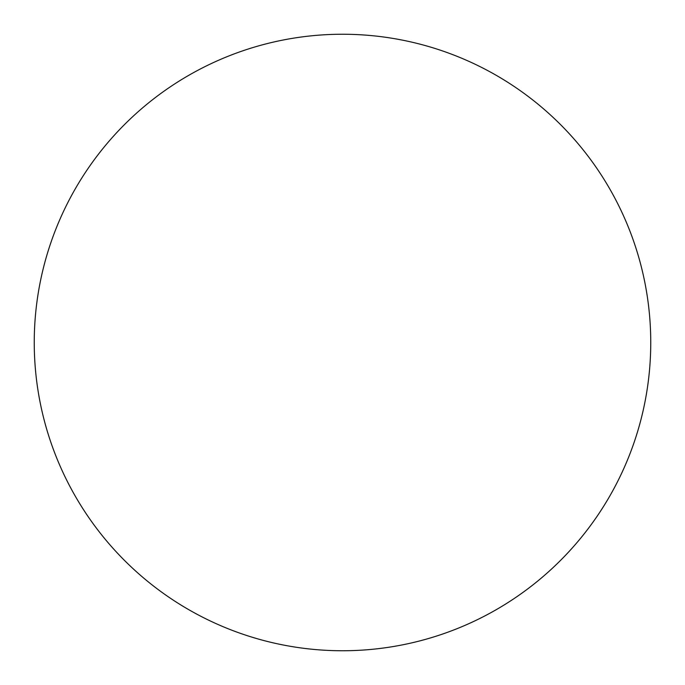 <?xml version="1.0" encoding="UTF-8"?>
<svg xmlns="http://www.w3.org/2000/svg" width="685" height="685" viewBox="0 0 685 685"><rect width="100%" height="100%" fill="white"/><g stroke="black" fill="none" stroke-linecap="round" stroke-linejoin="round"><path stroke-width="1.03" d="M34.25 342.5A308.25 308.25 0 0 1 342.5 34.25A308.25 308.25 0 0 1 650.75 342.5C650.75 362.742 648.772 382.787 644.825 402.634C640.877 422.491 635.029 441.765 627.289 460.466C619.54 479.157 610.044 496.925 598.801 513.759C587.559 530.584 574.775 546.15 560.467 560.467C546.15 574.775 530.584 587.559 513.759 598.801C496.925 610.044 479.157 619.54 460.466 627.289C441.765 635.029 422.491 640.877 402.634 644.825C382.787 648.772 362.742 650.75 342.5 650.75C322.258 650.75 302.213 648.772 282.366 644.825C262.509 640.877 243.235 635.029 224.534 627.289C205.843 619.54 188.075 610.044 171.241 598.801C154.416 587.559 138.849 574.775 124.533 560.467C110.225 546.15 97.441 530.584 86.199 513.759C74.956 496.925 65.46 479.157 57.711 460.466C49.971 441.765 44.123 422.491 40.175 402.634C36.228 382.787 34.25 362.742 34.25 342.5C34.25 322.258 36.228 302.213 40.175 282.366C44.123 262.509 49.971 243.235 57.711 224.534C65.46 205.843 74.956 188.075 86.199 171.241C97.441 154.416 110.225 138.849 124.533 124.533C138.849 110.225 154.416 97.441 171.241 86.199C188.075 74.956 205.843 65.46 224.534 57.711C243.235 49.971 262.509 44.123 282.366 40.175C302.213 36.228 322.258 34.25 342.5 34.25C362.742 34.25 382.787 36.228 402.634 40.175C422.491 44.123 441.765 49.971 460.466 57.711C479.157 65.46 496.925 74.956 513.759 86.199C530.584 97.441 546.15 110.225 560.467 124.533C574.775 138.849 587.559 154.416 598.801 171.241C610.044 188.075 619.54 205.843 627.289 224.534C635.029 243.235 640.877 262.509 644.825 282.366C648.772 302.213 650.75 322.258 650.75 342.5A308.25 308.25 0 0 1 342.5 650.75A308.25 308.25 0 0 1 34.25 342.5M86.199 513.759C97.441 530.584 110.225 546.15 124.533 560.467M513.759 598.801C530.584 587.559 546.15 574.775 560.467 560.467C574.775 546.15 587.559 530.584 598.801 513.759M598.801 171.241C587.559 154.416 574.775 138.849 560.467 124.533C546.15 110.225 530.584 97.441 513.759 86.199M171.241 86.199C154.416 97.441 138.849 110.225 124.533 124.533C110.225 138.849 97.441 154.416 86.199 171.241"/></g></svg>
